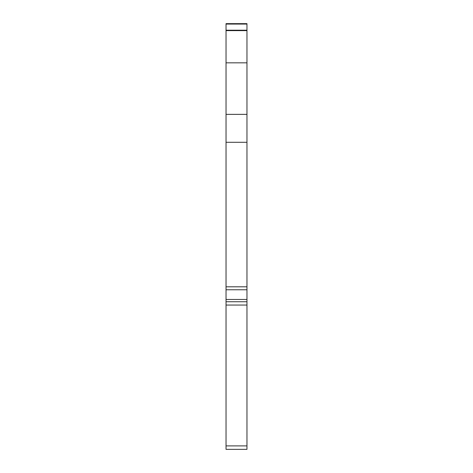 <?xml version="1.0" encoding="UTF-8"?>
<svg xmlns="http://www.w3.org/2000/svg" width="473" height="473" viewBox="0 0 473 473"><rect width="100%" height="100%" fill="white"/><g stroke="black" fill="none" stroke-linecap="round" stroke-linejoin="round"><path stroke-width="0.71" d="M226.035 30.627L246.965 30.627L246.965 23.65L226.035 23.65L226.035 449.35L246.965 449.35L226.035 449.35M246.965 30.627L246.965 114.371L226.035 114.371M246.965 114.371L246.965 305.055L226.035 305.055M246.965 305.055L246.965 449.35M246.965 23.65L226.035 23.65M246.965 24.064L226.035 24.064M246.965 30.213L226.035 30.213M246.965 62.838L226.035 62.838M246.965 142.29L226.035 142.29M246.965 286.804L226.035 286.804M246.965 289.766L226.035 289.766M246.965 299.462L226.035 299.462M246.965 301.733L226.035 301.733M246.965 445.891L226.035 445.891"/></g></svg>
